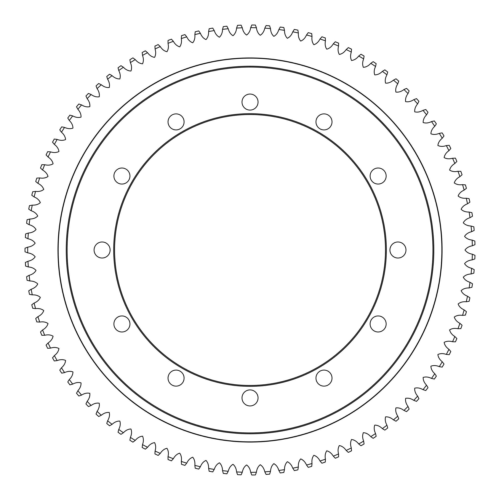 <?xml version="1.0" encoding="UTF-8"?>
<svg xmlns="http://www.w3.org/2000/svg" width="500" height="500" viewBox="0 0 500 500"><rect width="100%" height="100%" fill="white"/><g stroke="black" fill="none" stroke-linecap="round" stroke-linejoin="round"><path stroke-width="0.75" d="M221.788 60.006A192.081 192.081 0 0 0 60.038 278.238A192.081 192.081 0 0 0 278.269 439.994A192.081 192.081 0 0 0 440.019 221.762A192.081 192.081 0 0 0 221.788 60.006M472.325 254.2A222.331 222.331 0 0 1 472.144 259.906C468.794 260.287 466.275 261.531 464.575 263.637C465.994 265.938 468.338 267.488 471.606 268.294A222.331 222.331 0 0 1 471.062 273.975C467.7 274.144 465.106 275.219 463.281 277.213C464.55 279.606 466.788 281.3 470 282.306A222.331 222.331 0 0 1 469.1 287.944C465.731 287.9 463.075 288.812 461.125 290.688C462.238 293.15 464.369 294.988 467.512 296.194A222.331 222.331 0 0 1 466.25 301.762C462.894 301.5 460.181 302.244 458.119 303.994C459.075 306.525 461.081 308.488 464.144 309.894A222.331 222.331 0 0 1 462.531 315.375C459.2 314.9 456.45 315.469 454.275 317.081C455.069 319.669 456.95 321.756 459.913 323.356A222.331 222.331 0 0 1 457.962 328.719C454.663 328.038 451.881 328.431 449.613 329.9C450.238 332.531 451.981 334.738 454.837 336.519A222.331 222.331 0 0 1 452.55 341.75C449.3 340.856 446.5 341.075 444.144 342.4C444.6 345.062 446.2 347.375 448.938 349.331A222.331 222.331 0 0 1 446.325 354.406C443.137 353.312 440.325 353.35 437.887 354.525C438.181 357.212 439.625 359.619 442.238 361.75A222.331 222.331 0 0 1 439.306 366.65C436.194 365.35 433.387 365.213 430.881 366.225C431 368.931 432.294 371.425 434.762 373.713A222.331 222.331 0 0 1 431.525 378.419C428.506 376.925 425.712 376.613 423.144 377.463C423.094 380.169 424.225 382.744 426.544 385.181A222.331 222.331 0 0 1 423.013 389.669C420.094 387.994 417.331 387.5 414.712 388.188C414.487 390.881 415.456 393.525 417.612 396.106A222.331 222.331 0 0 1 413.806 400.363C411 398.5 408.269 397.831 405.619 398.356C405.225 401.031 406.019 403.725 408.013 406.438A222.331 222.331 0 0 1 403.944 410.444C401.256 408.413 398.575 407.569 395.894 407.925C395.331 410.569 395.956 413.306 397.769 416.144A222.331 222.331 0 0 1 393.456 419.881C390.906 417.681 388.281 416.675 385.588 416.856C384.856 419.462 385.306 422.238 386.938 425.181A222.331 222.331 0 0 1 382.394 428.638C379.988 426.281 377.431 425.106 374.731 425.119C373.837 427.669 374.106 430.469 375.55 433.512A222.331 222.331 0 0 1 370.794 436.675C368.544 434.169 366.069 432.837 363.375 432.675C362.319 435.169 362.413 437.975 363.656 441.106A222.331 222.331 0 0 1 358.713 443.956C356.625 441.312 354.244 439.825 351.556 439.494C350.35 441.912 350.262 444.725 351.306 447.925A222.331 222.331 0 0 1 346.194 450.462C344.281 447.694 341.994 446.056 339.338 445.556C337.975 447.894 337.713 450.688 338.55 453.95A222.331 222.331 0 0 1 333.288 456.156C331.55 453.269 329.375 451.494 326.75 450.825C325.244 453.069 324.806 455.844 325.438 459.156A222.331 222.331 0 0 1 320.044 461.019C318.494 458.031 316.431 456.119 313.863 455.288C312.213 457.431 311.6 460.175 312.019 463.519A222.331 222.331 0 0 1 306.519 465.037C305.163 461.956 303.225 459.919 300.712 458.925C298.931 460.956 298.144 463.656 298.356 467.019A222.331 222.331 0 0 1 292.769 468.188C291.606 465.025 289.806 462.869 287.356 461.719C285.456 463.638 284.5 466.281 284.494 469.644A222.331 222.331 0 0 1 278.844 470.456C277.887 467.231 276.225 464.963 273.856 463.656C271.831 465.45 270.712 468.031 270.494 471.388A222.331 222.331 0 0 1 264.8 471.844C264.05 468.556 262.538 466.194 260.256 464.738C258.125 466.4 256.844 468.9 256.406 472.244A222.331 222.331 0 0 1 250.7 472.331C250.162 469.006 248.8 466.55 246.619 464.956C244.381 466.481 242.944 468.894 242.3 472.2A222.331 222.331 0 0 1 236.6 471.925C236.275 468.575 235.069 466.037 232.994 464.306C230.662 465.688 229.075 468.006 228.225 471.262A222.331 222.331 0 0 1 222.55 470.631C222.438 467.262 221.4 464.65 219.431 462.794C217.025 464.025 215.294 466.238 214.237 469.431A222.331 222.331 0 0 1 208.612 468.444C208.713 465.075 207.844 462.406 206 460.425C203.519 461.5 201.65 463.6 200.387 466.719A222.331 222.331 0 0 1 194.844 465.375C195.156 462.025 194.456 459.3 192.744 457.206C190.194 458.125 188.2 460.1 186.744 463.137A222.331 222.331 0 0 1 181.294 461.444C181.819 458.119 181.294 455.356 179.713 453.156C177.119 453.913 174.994 455.756 173.356 458.694A222.331 222.331 0 0 1 168.019 456.656C168.756 453.369 168.406 450.581 166.969 448.288C164.331 448.875 162.1 450.581 160.269 453.413A222.331 222.331 0 0 1 155.081 451.037C156.019 447.806 155.85 445 154.562 442.625C151.888 443.038 149.55 444.6 147.55 447.306A222.331 222.331 0 0 1 142.519 444.613C143.663 441.444 143.669 438.638 142.537 436.181C139.844 436.425 137.413 437.837 135.244 440.412A222.331 222.331 0 0 1 130.394 437.4C131.738 434.312 131.919 431.512 130.944 428.988C128.244 429.062 125.725 430.319 123.4 432.75A222.331 222.331 0 0 1 118.75 429.438C120.288 426.444 120.644 423.656 119.831 421.075C117.131 420.975 114.537 422.069 112.062 424.35A222.331 222.331 0 0 1 107.631 420.75C109.356 417.856 109.894 415.1 109.244 412.475C106.556 412.206 103.9 413.131 101.281 415.25A222.331 222.331 0 0 1 97.088 411.375C98.994 408.6 99.706 405.875 99.225 403.219C96.556 402.781 93.85 403.531 91.1 405.481A222.331 222.331 0 0 1 87.163 401.35C89.237 398.7 90.119 396.031 89.812 393.344C87.175 392.738 84.425 393.319 81.562 395.087A222.331 222.331 0 0 1 77.888 390.712C80.131 388.2 81.181 385.594 81.044 382.894C78.45 382.119 75.669 382.525 72.694 384.113A222.331 222.331 0 0 1 69.312 379.513C71.706 377.15 72.919 374.613 72.95 371.906C70.412 370.975 67.613 371.2 64.55 372.594A222.331 222.331 0 0 1 61.463 367.794C64 365.581 65.375 363.125 65.575 360.431C63.106 359.338 60.294 359.387 57.144 360.581A222.331 222.331 0 0 1 54.369 355.594C57.044 353.55 58.569 351.188 58.944 348.512C56.544 347.262 53.738 347.131 50.519 348.125A222.331 222.331 0 0 1 48.069 342.975C50.869 341.1 52.538 338.844 53.081 336.194C50.769 334.794 47.975 334.487 44.7 335.275A222.331 222.331 0 0 1 42.575 329.975C45.487 328.288 47.3 326.138 48.012 323.531C45.788 321.987 43.019 321.506 39.706 322.081A222.331 222.331 0 0 1 37.925 316.656C40.938 315.156 42.881 313.125 43.756 310.569C41.638 308.888 38.9 308.231 35.556 308.594A222.331 222.331 0 0 1 34.119 303.069C37.225 301.762 39.294 299.862 40.331 297.362C38.319 295.55 35.631 294.725 32.269 294.875A222.331 222.331 0 0 1 31.188 289.269C34.369 288.163 36.556 286.394 37.744 283.969C35.856 282.031 33.231 281.038 29.863 280.975A222.331 222.331 0 0 1 29.137 275.312C32.381 274.406 34.675 272.781 36.019 270.438C34.256 268.387 31.7 267.225 28.344 266.95A222.331 222.331 0 0 1 27.981 261.25C31.275 260.556 33.663 259.081 35.156 256.819C33.525 254.662 31.044 253.337 27.713 252.856A222.331 222.331 0 0 1 27.713 247.144C31.044 246.663 33.525 245.338 35.156 243.181C33.663 240.919 31.275 239.444 27.981 238.75A222.331 222.331 0 0 1 28.344 233.05C31.7 232.775 34.256 231.612 36.019 229.562C34.675 227.219 32.381 225.594 29.137 224.688A222.331 222.331 0 0 1 29.863 219.025C33.231 218.962 35.856 217.969 37.744 216.031C36.556 213.606 34.369 211.838 31.188 210.731A222.331 222.331 0 0 1 32.269 205.125C35.631 205.275 38.319 204.45 40.331 202.638C39.294 200.138 37.225 198.238 34.119 196.931A222.331 222.331 0 0 1 35.556 191.406C38.9 191.769 41.638 191.112 43.756 189.431C42.881 186.875 40.938 184.844 37.925 183.344A222.331 222.331 0 0 1 39.706 177.919C43.019 178.494 45.788 178.012 48.012 176.469C47.3 173.863 45.487 171.713 42.575 170.025A222.331 222.331 0 0 1 44.7 164.725C47.975 165.512 50.769 165.206 53.081 163.806C52.538 161.156 50.869 158.9 48.069 157.025A222.331 222.331 0 0 1 50.519 151.875C53.738 152.869 56.544 152.738 58.944 151.488C58.569 148.812 57.044 146.45 54.369 144.406A222.331 222.331 0 0 1 57.144 139.419C60.294 140.612 63.106 140.662 65.575 139.569C65.375 136.875 64 134.419 61.463 132.206A222.331 222.331 0 0 1 64.55 127.406C67.613 128.8 70.412 129.025 72.95 128.094C72.919 125.388 71.706 122.85 69.312 120.487A222.331 222.331 0 0 1 72.694 115.887C75.669 117.475 78.45 117.881 81.044 117.106C81.181 114.406 80.131 111.8 77.888 109.288A222.331 222.331 0 0 1 81.562 104.913C84.425 106.681 87.175 107.263 89.812 106.656C90.119 103.969 89.237 101.3 87.163 98.65A222.331 222.331 0 0 1 91.1 94.519C93.85 96.469 96.556 97.219 99.225 96.781C99.706 94.125 98.994 91.4 97.088 88.625A222.331 222.331 0 0 1 101.281 84.75C103.9 86.869 106.556 87.794 109.244 87.525C109.894 84.9 109.356 82.144 107.631 79.25A222.331 222.331 0 0 1 112.062 75.65C114.537 77.931 117.131 79.025 119.831 78.925C120.644 76.344 120.288 73.556 118.75 70.562A222.331 222.331 0 0 1 123.4 67.25C125.725 69.681 128.244 70.938 130.944 71.013C131.919 68.487 131.738 65.688 130.394 62.6A222.331 222.331 0 0 1 135.244 59.588C137.413 62.162 139.844 63.575 142.537 63.819C143.669 61.363 143.663 58.556 142.519 55.388A222.331 222.331 0 0 1 147.55 52.694C149.55 55.4 151.888 56.962 154.562 57.375C155.85 55 156.019 52.194 155.081 48.963A222.331 222.331 0 0 1 160.269 46.588C162.1 49.419 164.331 51.125 166.969 51.712C168.406 49.419 168.756 46.631 168.019 43.344A222.331 222.331 0 0 1 173.356 41.306C174.994 44.244 177.119 46.087 179.713 46.844C181.294 44.644 181.819 41.881 181.294 38.556A222.331 222.331 0 0 1 186.744 36.862C188.2 39.9 190.194 41.875 192.744 42.794C194.456 40.7 195.156 37.975 194.844 34.625A222.331 222.331 0 0 1 200.387 33.281C201.65 36.4 203.519 38.5 206 39.575C207.844 37.594 208.713 34.925 208.612 31.556A222.331 222.331 0 0 1 214.237 30.569C215.294 33.763 217.025 35.975 219.431 37.206C221.4 35.35 222.438 32.738 222.55 29.369A222.331 222.331 0 0 1 228.225 28.737C229.075 31.994 230.662 34.312 232.994 35.694C235.069 33.963 236.275 31.425 236.6 28.075A222.331 222.331 0 0 1 242.3 27.8C242.944 31.106 244.381 33.519 246.619 35.044C248.8 33.45 250.162 30.994 250.7 27.669A222.331 222.331 0 0 1 256.406 27.756C256.844 31.1 258.125 33.6 260.256 35.263C262.538 33.806 264.05 31.444 264.8 28.156A222.331 222.331 0 0 1 270.494 28.613C270.712 31.969 271.831 34.55 273.856 36.344C276.225 35.038 277.887 32.769 278.844 29.544A222.331 222.331 0 0 1 284.494 30.356C284.5 33.719 285.456 36.362 287.356 38.281C289.806 37.131 291.606 34.975 292.769 31.812A222.331 222.331 0 0 1 298.356 32.981C298.144 36.344 298.931 39.044 300.712 41.075C303.225 40.081 305.163 38.044 306.519 34.962A222.331 222.331 0 0 1 312.019 36.481C311.6 39.825 312.213 42.569 313.863 44.713C316.431 43.881 318.494 41.969 320.044 38.981A222.331 222.331 0 0 1 325.438 40.844C324.806 44.156 325.244 46.931 326.75 49.175C329.375 48.506 331.55 46.731 333.288 43.844A222.331 222.331 0 0 1 338.55 46.05C337.713 49.312 337.975 52.106 339.338 54.444C341.994 53.944 344.281 52.306 346.194 49.538A222.331 222.331 0 0 1 351.306 52.075C350.262 55.275 350.35 58.087 351.556 60.506C354.244 60.175 356.625 58.688 358.713 56.044A222.331 222.331 0 0 1 363.656 58.894C362.413 62.025 362.319 64.831 363.375 67.325C366.069 67.162 368.544 65.831 370.794 63.325A222.331 222.331 0 0 1 375.55 66.487C374.106 69.531 373.837 72.331 374.731 74.881C377.431 74.894 379.988 73.719 382.394 71.363A222.331 222.331 0 0 1 386.938 74.819C385.306 77.763 384.856 80.538 385.588 83.144C388.281 83.325 390.906 82.319 393.456 80.119A222.331 222.331 0 0 1 397.769 83.856C395.956 86.694 395.331 89.431 395.894 92.075C398.575 92.431 401.256 91.587 403.944 89.556A222.331 222.331 0 0 1 408.013 93.562C406.019 96.275 405.225 98.969 405.619 101.644C408.269 102.169 411 101.5 413.806 99.637A222.331 222.331 0 0 1 417.612 103.894C415.456 106.475 414.487 109.119 414.712 111.812C417.331 112.5 420.094 112.006 423.013 110.331A222.331 222.331 0 0 1 426.544 114.819C424.225 117.256 423.094 119.831 423.144 122.537C425.712 123.387 428.506 123.075 431.525 121.581A222.331 222.331 0 0 1 434.762 126.287C432.294 128.575 431 131.069 430.881 133.775C433.387 134.787 436.194 134.65 439.306 133.35A222.331 222.331 0 0 1 442.238 138.25C439.625 140.381 438.181 142.787 437.887 145.475C440.325 146.65 443.137 146.688 446.325 145.594A222.331 222.331 0 0 1 448.938 150.669C446.2 152.625 444.6 154.938 444.144 157.6C446.5 158.925 449.3 159.144 452.55 158.25A222.331 222.331 0 0 1 454.837 163.481C451.981 165.263 450.238 167.469 449.613 170.1C451.881 171.569 454.663 171.962 457.962 171.281A222.331 222.331 0 0 1 459.913 176.644C456.95 178.244 455.069 180.331 454.275 182.919C456.45 184.531 459.2 185.1 462.531 184.625A222.331 222.331 0 0 1 464.144 190.106C461.081 191.513 459.075 193.475 458.119 196.006C460.181 197.756 462.894 198.5 466.25 198.238A222.331 222.331 0 0 1 467.512 203.806C464.369 205.012 462.238 206.85 461.125 209.312C463.075 211.188 465.731 212.1 469.1 212.056A222.331 222.331 0 0 1 470 217.694C466.788 218.7 464.55 220.394 463.281 222.787C465.106 224.781 467.7 225.856 471.062 226.025A222.331 222.331 0 0 1 471.606 231.706C468.338 232.512 465.994 234.062 464.575 236.363C466.275 238.469 468.794 239.713 472.144 240.094A222.331 222.331 0 0 1 472.325 245.8C469.006 246.388 466.569 247.794 465.012 250C466.569 252.206 469.006 253.612 472.325 254.2L474.969 255.344A225.006 225.006 0 0 1 474.856 258.938L472.144 259.906M471.606 268.294L474.181 269.6A225.006 225.006 0 0 1 473.837 273.175L471.062 273.975M472.144 240.094L474.856 241.062A225.006 225.006 0 0 1 474.969 244.656L472.325 245.8M471.062 226.025L473.837 226.825A225.006 225.006 0 0 1 474.181 230.4L471.606 231.706M469.1 212.056L471.919 212.675A225.006 225.006 0 0 1 472.488 216.225L470 217.694M466.25 198.238L469.106 198.675A225.006 225.006 0 0 1 469.894 202.181L467.512 203.806M462.531 184.625L465.406 184.887A225.006 225.006 0 0 1 466.419 188.337L464.144 190.106M457.962 171.281L460.844 171.356A225.006 225.006 0 0 1 462.075 174.737L459.913 176.644M452.55 158.25L455.431 158.144A225.006 225.006 0 0 1 456.875 161.438L454.837 163.481M446.325 145.594L449.194 145.3A225.006 225.006 0 0 1 450.838 148.494L448.938 150.669M439.306 133.35L442.15 132.881A225.006 225.006 0 0 1 444 135.963L442.238 138.25M431.525 121.581L434.338 120.931A225.006 225.006 0 0 1 436.375 123.894L434.762 126.287M423.013 110.331L425.781 109.5A225.006 225.006 0 0 1 428 112.325L426.544 114.819M413.806 99.637L416.512 98.637A225.006 225.006 0 0 1 418.913 101.319L417.612 103.894M403.944 89.556L406.581 88.381A225.006 225.006 0 0 1 409.144 90.906L408.013 93.562M393.456 80.119L396.012 78.781A225.006 225.006 0 0 1 398.731 81.131L397.769 83.856M382.394 71.363L384.862 69.862A225.006 225.006 0 0 1 387.719 72.044L386.938 74.819M370.794 63.325L373.162 61.675A225.006 225.006 0 0 1 376.156 63.669L375.55 66.487M358.713 56.044L360.969 54.244A225.006 225.006 0 0 1 364.087 56.044L363.656 58.894M346.194 49.538L348.331 47.606A225.006 225.006 0 0 1 351.556 49.2L351.306 52.075M333.288 43.844L335.3 41.775A225.006 225.006 0 0 1 338.612 43.163L338.55 46.05M320.044 38.981L321.919 36.788A225.006 225.006 0 0 1 325.319 37.962L325.438 40.844M306.519 34.962L308.25 32.656A225.006 225.006 0 0 1 311.719 33.612L312.019 36.481M292.769 31.812L294.35 29.4A225.006 225.006 0 0 1 297.869 30.137L298.356 32.981M278.844 29.544L280.269 27.037A225.006 225.006 0 0 1 283.831 27.544L284.494 30.356M264.8 28.156L266.069 25.562A225.006 225.006 0 0 1 269.65 25.85L270.494 28.613M250.7 27.669L251.8 25A225.006 225.006 0 0 1 255.394 25.056L256.406 27.756M236.6 28.075L237.525 25.337A225.006 225.006 0 0 1 241.119 25.169L242.3 27.8M222.55 29.369L223.3 26.587A225.006 225.006 0 0 1 226.875 26.188L228.225 28.737M208.612 31.556L209.188 28.731A225.006 225.006 0 0 1 212.725 28.106L214.237 30.569M194.844 34.625L195.238 31.769A225.006 225.006 0 0 1 198.731 30.919L200.387 33.281M181.294 38.556L181.506 35.681A225.006 225.006 0 0 1 184.938 34.613L186.744 36.862M168.019 43.344L168.05 40.456A225.006 225.006 0 0 1 171.406 39.175L173.356 41.306M155.081 48.963L154.925 46.081A225.006 225.006 0 0 1 158.194 44.588L160.269 46.588M142.519 55.388L142.181 52.525A225.006 225.006 0 0 1 145.35 50.825L147.55 52.694M130.394 62.6L129.875 59.763A225.006 225.006 0 0 1 132.931 57.862L135.244 59.588M118.75 70.562L118.05 67.763A225.006 225.006 0 0 1 120.981 65.675L123.4 67.25M107.631 79.25L106.756 76.5A225.006 225.006 0 0 1 109.55 74.231L112.062 75.65M97.088 88.625L96.044 85.938A225.006 225.006 0 0 1 98.681 83.5L101.281 84.75M87.163 98.65L85.95 96.031A225.006 225.006 0 0 1 88.431 93.431L91.1 94.519M77.888 109.288L76.513 106.75A225.006 225.006 0 0 1 78.825 103.994L81.562 104.913M69.312 120.487L67.775 118.044A225.006 225.006 0 0 1 69.906 115.15L72.694 115.887M61.463 132.206L59.775 129.869A225.006 225.006 0 0 1 61.719 126.844L64.55 127.406M54.369 144.406L52.538 142.175A225.006 225.006 0 0 1 54.288 139.037L57.144 139.419M48.069 157.025L46.1 154.919A225.006 225.006 0 0 1 47.644 151.675L50.519 151.875M42.575 170.025L40.475 168.044A225.006 225.006 0 0 1 41.812 164.706L44.7 164.725M37.925 183.344L35.7 181.5A225.006 225.006 0 0 1 36.825 178.088L39.706 177.919M34.119 196.931L31.788 195.231A225.006 225.006 0 0 1 32.694 191.75L35.556 191.406M31.188 210.731L28.756 209.181A225.006 225.006 0 0 1 29.438 205.656L32.269 205.125M29.137 224.688L26.612 223.3A225.006 225.006 0 0 1 27.069 219.731L29.863 219.025M27.981 238.75L25.369 237.525A225.006 225.006 0 0 1 25.594 233.938L28.344 233.05M27.713 252.856L25.031 251.8A225.006 225.006 0 0 1 25.031 248.2L27.713 247.144M28.344 266.95L25.594 266.062A225.006 225.006 0 0 1 25.369 262.475L27.981 261.25M29.863 280.975L27.069 280.269A225.006 225.006 0 0 1 26.612 276.7L29.137 275.312M32.269 294.875L29.438 294.344A225.006 225.006 0 0 1 28.756 290.819L31.188 289.269M35.556 308.594L32.694 308.25A225.006 225.006 0 0 1 31.788 304.769L34.119 303.069M39.706 322.081L36.825 321.912A225.006 225.006 0 0 1 35.7 318.5L37.925 316.656M44.7 335.275L41.812 335.294A225.006 225.006 0 0 1 40.475 331.956L42.575 329.975M50.519 348.125L47.644 348.325A225.006 225.006 0 0 1 46.1 345.081L48.069 342.975M57.144 360.581L54.288 360.962A225.006 225.006 0 0 1 52.538 357.825L54.369 355.594M64.55 372.594L61.719 373.156A225.006 225.006 0 0 1 59.775 370.131L61.463 367.794M72.694 384.113L69.906 384.85A225.006 225.006 0 0 1 67.775 381.956L69.312 379.513M81.562 395.087L78.825 396.006A225.006 225.006 0 0 1 76.513 393.25L77.888 390.712M91.1 405.481L88.431 406.569A225.006 225.006 0 0 1 85.95 403.969L87.163 401.35M101.281 415.25L98.681 416.5A225.006 225.006 0 0 1 96.044 414.062L97.088 411.375M112.062 424.35L109.55 425.769A225.006 225.006 0 0 1 106.756 423.5L107.631 420.75M123.4 432.75L120.981 434.325A225.006 225.006 0 0 1 118.05 432.238L118.75 429.438M135.244 440.412L132.931 442.137A225.006 225.006 0 0 1 129.875 440.238L130.394 437.4M147.55 447.306L145.35 449.175A225.006 225.006 0 0 1 142.181 447.475L142.519 444.613M160.269 453.413L158.194 455.412A225.006 225.006 0 0 1 154.925 453.919L155.081 451.037M173.356 458.694L171.406 460.825A225.006 225.006 0 0 1 168.05 459.544L168.019 456.656M186.744 463.137L184.938 465.387A225.006 225.006 0 0 1 181.506 464.319L181.294 461.444M200.387 466.719L198.731 469.081A225.006 225.006 0 0 1 195.238 468.231L194.844 465.375M214.237 469.431L212.725 471.894A225.006 225.006 0 0 1 209.188 471.269L208.612 468.444M228.225 471.262L226.875 473.812A225.006 225.006 0 0 1 223.3 473.413L222.55 470.631M242.3 472.2L241.119 474.831A225.006 225.006 0 0 1 237.525 474.663L236.6 471.925M256.406 472.244L255.394 474.944A225.006 225.006 0 0 1 251.8 475L250.7 472.331M270.494 471.388L269.65 474.15A225.006 225.006 0 0 1 266.069 474.438L264.8 471.844M284.494 469.644L283.831 472.456A225.006 225.006 0 0 1 280.269 472.962L278.844 470.456M298.356 467.019L297.869 469.862A225.006 225.006 0 0 1 294.35 470.6L292.769 468.188M312.019 463.519L311.719 466.388A225.006 225.006 0 0 1 308.25 467.344L306.519 465.037M325.438 459.156L325.319 462.038A225.006 225.006 0 0 1 321.919 463.212L320.044 461.019M338.55 453.95L338.612 456.838A225.006 225.006 0 0 1 335.3 458.225L333.288 456.156M351.306 447.925L351.556 450.8A225.006 225.006 0 0 1 348.331 452.394L346.194 450.462M363.656 441.106L364.087 443.956A225.006 225.006 0 0 1 360.969 445.756L358.713 443.956M375.55 433.512L376.156 436.331A225.006 225.006 0 0 1 373.162 438.325L370.794 436.675M386.938 425.181L387.719 427.956A225.006 225.006 0 0 1 384.862 430.138L382.394 428.638M397.769 416.144L398.731 418.869A225.006 225.006 0 0 1 396.012 421.219L393.456 419.881M408.013 406.438L409.144 409.094A225.006 225.006 0 0 1 406.581 411.619L403.944 410.444M417.612 396.106L418.913 398.681A225.006 225.006 0 0 1 416.512 401.362L413.806 400.363M426.544 385.181L428 387.675A225.006 225.006 0 0 1 425.781 390.5L423.013 389.669M434.762 373.713L436.375 376.106A225.006 225.006 0 0 1 434.338 379.069L431.525 378.419M442.238 361.75L444 364.038A225.006 225.006 0 0 1 442.15 367.119L439.306 366.65M448.938 349.331L450.838 351.506A225.006 225.006 0 0 1 449.194 354.7L446.325 354.406M454.837 336.519L456.875 338.562A225.006 225.006 0 0 1 455.431 341.856L452.55 341.75M459.913 323.356L462.075 325.262A225.006 225.006 0 0 1 460.844 328.644L457.962 328.719M464.144 309.894L466.419 311.663A225.006 225.006 0 0 1 465.406 315.113L462.531 315.375M467.512 296.194L469.894 297.819A225.006 225.006 0 0 1 469.106 301.325L466.25 301.762M470 282.306L472.488 283.775A225.006 225.006 0 0 1 471.919 287.325L469.1 287.944M397.956 258.019A8.019 8.019 0 0 1 389.931 250A8.019 8.019 0 0 1 397.956 241.981A8.019 8.019 0 0 1 405.975 250A8.019 8.019 0 0 1 397.956 258.019M378.137 184.056A8.019 8.019 0 0 1 370.112 176.038A8.019 8.019 0 0 1 378.137 168.019A8.019 8.019 0 0 1 386.156 176.038A8.019 8.019 0 0 1 378.137 184.056M323.994 129.913A8.019 8.019 0 0 1 315.969 121.894A8.019 8.019 0 0 1 323.994 113.875A8.019 8.019 0 0 1 332.013 121.894A8.019 8.019 0 0 1 323.994 129.913M250.025 110.094A8.019 8.019 0 0 1 242.006 102.075A8.019 8.019 0 0 1 250.025 94.056A8.019 8.019 0 0 1 258.05 102.075A8.019 8.019 0 0 1 250.025 110.094M176.062 129.913A8.019 8.019 0 0 1 168.044 121.894A8.019 8.019 0 0 1 176.062 113.875A8.019 8.019 0 0 1 184.088 121.894A8.019 8.019 0 0 1 176.062 129.913M121.919 184.056A8.019 8.019 0 0 1 113.9 176.038A8.019 8.019 0 0 1 121.919 168.019A8.019 8.019 0 0 1 129.944 176.038A8.019 8.019 0 0 1 121.919 184.056M102.1 258.019A8.019 8.019 0 0 1 94.081 250A8.019 8.019 0 0 1 102.1 241.981A8.019 8.019 0 0 1 110.125 250A8.019 8.019 0 0 1 102.1 258.019M121.919 331.981A8.019 8.019 0 0 1 113.9 323.963A8.019 8.019 0 0 1 121.919 315.944A8.019 8.019 0 0 1 129.944 323.963A8.019 8.019 0 0 1 121.919 331.981M176.062 386.125A8.019 8.019 0 0 1 168.044 378.106A8.019 8.019 0 0 1 176.062 370.087A8.019 8.019 0 0 1 184.088 378.106A8.019 8.019 0 0 1 176.062 386.125M250.025 405.944A8.019 8.019 0 0 1 242.006 397.925A8.019 8.019 0 0 1 250.025 389.906A8.019 8.019 0 0 1 258.05 397.925A8.019 8.019 0 0 1 250.025 405.944M323.994 386.125A8.019 8.019 0 0 1 315.969 378.106A8.019 8.019 0 0 1 323.994 370.087A8.019 8.019 0 0 1 332.013 378.106A8.019 8.019 0 0 1 323.994 386.125M378.137 331.981A8.019 8.019 0 0 1 370.112 323.963A8.019 8.019 0 0 1 378.137 315.944A8.019 8.019 0 0 1 386.156 323.963A8.019 8.019 0 0 1 378.137 331.981M250.025 432.9A182.9 182.9 0 0 0 432.931 250A182.9 182.9 0 0 0 250.025 67.1A182.9 182.9 0 0 0 67.125 250A182.9 182.9 0 0 0 250.025 432.9M250.025 433.794A183.794 183.794 0 0 0 433.819 250A183.794 183.794 0 0 0 250.025 66.206A183.794 183.794 0 0 0 66.237 250A183.794 183.794 0 0 0 250.025 433.794M250.025 386.344A136.344 136.344 0 0 1 113.688 250A136.344 136.344 0 0 1 250.025 113.656A136.344 136.344 0 0 1 386.369 250A136.344 136.344 0 0 1 250.025 386.344M250.025 114.55A135.45 135.45 0 0 0 114.581 250A135.45 135.45 0 0 0 250.025 385.45A135.45 135.45 0 0 0 385.475 250A135.45 135.45 0 0 0 250.025 114.55M278.231 439.75A191.831 191.831 0 0 1 60.281 278.206A191.831 191.831 0 0 1 221.825 60.25A191.831 191.831 0 0 1 439.775 221.794A191.831 191.831 0 0 1 278.231 439.75"/></g></svg>

